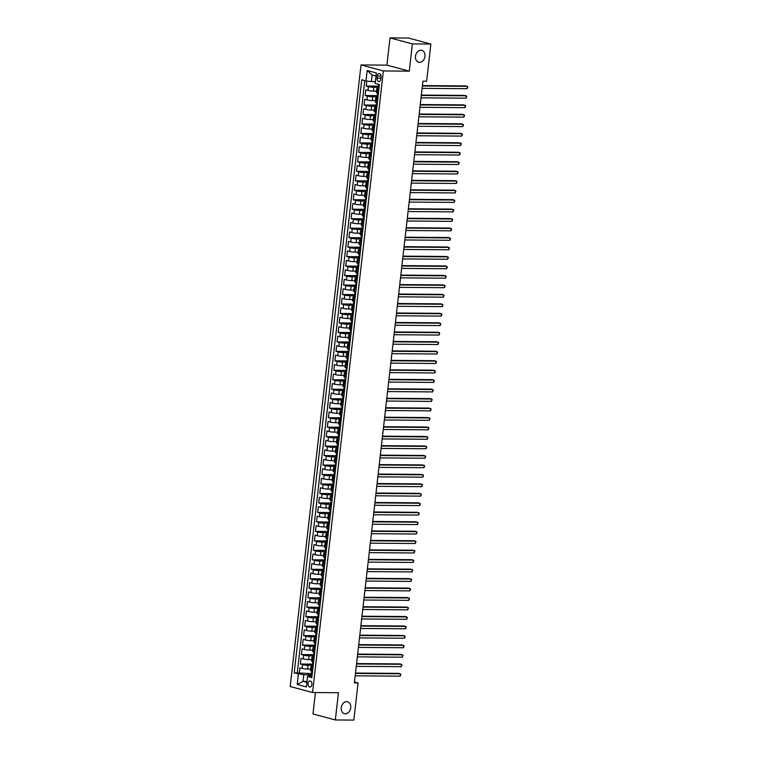 <?xml version="1.0" encoding="UTF-8"?>
<svg xmlns="http://www.w3.org/2000/svg" width="758" height="758" viewBox="0 0 758 758"><rect width="100%" height="100%" fill="white"/><g stroke="black" fill="none" stroke-linecap="round" stroke-linejoin="round"><path stroke-width="1.14" d="M346.69 701.652A6.149 4.671 -75 0 1 347.59 701.775A6.149 4.671 -75 0 1 350.641 708.342A6.149 4.671 -75 0 1 345.307 713.78A6.149 4.671 -75 0 1 344.397 713.657A6.149 4.671 -75 0 1 341.346 707.081A6.149 4.671 -75 0 1 346.69 701.652M420.908 50.236A6.149 4.671 -75 0 1 421.808 50.36A6.149 4.671 -75 0 1 424.859 56.926A6.149 4.671 -75 0 1 419.525 62.364A6.149 4.671 -75 0 1 418.615 62.241A6.149 4.671 -75 0 1 415.574 55.675A6.149 4.671 -75 0 1 420.908 50.236M311.898 684.54A3.079 1.961 -89.6 0 0 309.994 680.94A3.079 1.961 -89.6 0 0 308.032 683.498A3.079 1.961 -89.6 0 0 309.946 687.089A3.079 1.961 -89.6 0 0 311.898 684.54M315.423 692.547L312.988 713.951L335.339 719.958L353.844 720.1L358.079 682.911L354.488 681.944M361.016 64.942L290.191 686.511L312.552 692.528L383.368 70.958L361.016 64.942L386.912 65.141L409.263 71.148L412.371 43.907L390.01 37.9L386.912 65.141M390.01 37.9L408.515 38.042L430.866 44.049L412.371 43.907M366.806 81.03L366.237 86.042L378.792 86.137M376.48 91.121L373.381 91.102A3.847 0.483 -173.5 0 1 368.009 90.429L365.801 89.832L365.157 95.517L377.711 95.612M375.409 100.596L372.301 100.577A3.847 0.483 6.5 0 1 366.929 99.904L364.721 99.307L364.077 104.992L376.631 105.087M374.329 110.071L371.221 110.052A3.847 0.483 6.5 0 1 365.849 109.379L363.641 108.782L362.997 114.467L375.551 114.562M373.249 119.546L370.141 119.527A3.847 0.483 6.5 0 1 364.769 118.854L362.561 118.257L361.917 123.942L374.471 124.037M372.169 129.021L369.061 129.002A3.847 0.483 6.5 0 1 363.688 128.329L361.481 127.732L360.836 133.417L373.391 133.512M371.088 138.496L367.99 138.477A3.847 0.483 6.5 0 1 362.608 137.804L360.401 137.207L359.756 142.892L372.311 142.987M370.008 147.971L366.91 147.952A3.847 0.483 6.5 0 1 361.528 147.279L359.32 146.682L358.676 152.367L371.24 152.462M368.928 157.446L365.83 157.427A3.847 0.483 6.5 0 1 360.448 156.754L358.24 156.157L357.596 161.842L370.16 161.937M367.848 166.921L364.75 166.902A3.847 0.483 6.5 0 1 359.368 166.229L357.17 165.632L356.516 171.317L369.08 171.412M366.768 176.396L363.669 176.377A3.847 0.483 6.5 0 1 358.288 175.704L356.089 175.107L355.436 180.792L368 180.887M365.688 185.871L362.589 185.852A3.847 0.483 6.5 0 1 357.207 185.179L355.009 184.582L354.356 190.267L366.919 190.362M364.607 195.346L361.509 195.327A3.847 0.483 6.5 0 1 356.127 194.654L353.929 194.057L353.275 199.742L365.839 199.837M363.527 204.821L360.429 204.802A3.847 0.483 6.5 0 1 355.057 204.129L352.849 203.532L352.195 209.217L364.759 209.312M362.447 214.296L359.349 214.277A3.847 0.483 6.5 0 1 353.977 213.604L351.769 213.007L351.115 218.692L363.679 218.787M361.367 223.771L358.269 223.752A3.847 0.483 6.5 0 1 352.896 223.079L350.689 222.482L350.044 228.167L362.599 228.262M360.287 233.246L357.189 233.227A3.847 0.483 6.5 0 1 351.816 232.554L349.609 231.957L348.964 237.642L361.519 237.737M359.207 242.721L356.108 242.702A3.847 0.483 6.5 0 1 350.736 242.029L348.528 241.432L347.884 247.117L360.438 247.212M358.136 252.196L355.028 252.177A3.847 0.483 6.5 0 1 349.656 251.504L347.448 250.907L346.804 256.592L359.358 256.687M357.056 261.671L353.948 261.652A3.847 0.483 6.5 0 1 348.576 260.979L346.368 260.382L345.724 266.067L358.278 266.162M355.976 271.146L352.868 271.127A3.847 0.483 6.5 0 1 347.496 270.454L345.288 269.857L344.644 275.542L357.198 275.637M354.896 280.621L351.788 280.602A3.847 0.483 6.5 0 1 346.415 279.929L344.208 279.332L343.564 285.017L356.118 285.112M353.815 290.096L350.717 290.077A3.847 0.483 6.5 0 1 345.335 289.404L343.128 288.807L342.483 294.492L355.038 294.587M352.735 299.571L349.637 299.552A3.847 0.483 6.5 0 1 344.255 298.879L342.048 298.282L341.403 303.967L353.967 304.062M351.655 309.046L348.557 309.027A3.847 0.483 6.5 0 1 343.175 308.354L340.967 307.757L340.323 313.442L352.887 313.537M350.575 318.521L347.477 318.502A3.847 0.483 6.5 0 1 342.095 317.829L339.897 317.232L339.243 322.917L351.807 323.012M349.495 327.996L346.397 327.977A3.847 0.483 6.5 0 1 341.015 327.304L338.817 326.707L338.163 332.392L350.727 332.497M348.415 337.471L345.316 337.452A3.847 0.483 6.5 0 1 339.935 336.779L337.736 336.182L337.083 341.867L349.646 341.972M347.335 346.946L344.236 346.927A3.847 0.483 6.5 0 1 338.854 346.254L336.656 345.657L336.002 351.342L348.566 351.447M346.254 356.431L343.156 356.402A3.847 0.483 6.5 0 1 337.784 355.729L335.576 355.142L334.922 360.827L347.486 360.922M345.174 365.906L342.076 365.877A3.847 0.483 6.5 0 1 336.704 365.204L334.496 364.617L333.842 370.302L346.406 370.397M344.094 375.381L340.996 375.352A3.847 0.483 6.5 0 1 335.623 374.679L333.416 374.092L332.771 379.777L345.326 379.872M343.014 384.856L339.916 384.827A3.847 0.483 6.5 0 1 334.543 384.154L332.336 383.567L331.691 389.252L344.246 389.347M341.943 394.331L338.835 394.302A3.847 0.483 6.5 0 1 333.463 393.629L331.255 393.042L330.611 398.727L343.166 398.822M340.863 403.806L337.755 403.777A3.847 0.483 6.5 0 1 332.383 403.104L330.175 402.517L329.531 408.202L342.085 408.297M339.783 413.281L336.675 413.252A3.847 0.483 6.5 0 1 331.303 412.579L329.095 411.992L328.451 417.677L341.005 417.772M338.703 422.756L335.595 422.727A3.847 0.483 6.5 0 1 330.223 422.054L328.015 421.467L327.371 427.152L339.925 427.247M337.623 432.231L334.515 432.202A3.847 0.483 6.5 0 1 329.143 431.529L326.935 430.942L326.291 436.627L338.845 436.722M336.543 441.706L333.444 441.677A3.847 0.483 6.5 0 1 328.062 441.004L325.855 440.417L325.21 446.102L337.765 446.197M335.462 451.181L332.364 451.152A3.847 0.483 6.5 0 1 326.982 450.479L324.775 449.892L324.13 455.577L336.694 455.672M334.382 460.656L331.284 460.627A3.847 0.483 6.5 0 1 325.902 459.954L323.694 459.367L323.05 465.052L335.614 465.147M333.302 470.131L330.204 470.102A3.847 0.483 6.5 0 1 324.822 469.429L322.624 468.842L321.97 474.527L334.534 474.622M332.222 479.606L329.124 479.577A3.847 0.483 6.5 0 1 323.742 478.904L321.544 478.317L320.89 484.002L333.454 484.097M331.142 489.081L328.043 489.052A3.847 0.483 6.5 0 1 322.662 488.379L320.463 487.792L319.81 493.477L332.374 493.572M330.062 498.556L326.963 498.527A3.847 0.483 6.5 0 1 321.582 497.854L319.383 497.267L318.73 502.952L331.293 503.047M328.981 508.031L325.883 508.002A3.847 0.483 6.5 0 1 320.511 507.329L318.303 506.742L317.649 512.427L330.213 512.522M327.901 517.506L324.803 517.477A3.847 0.483 6.5 0 1 319.431 516.804L317.223 516.217L316.579 521.902L329.133 521.997M326.821 526.981L323.723 526.952A3.847 0.483 6.5 0 1 318.351 526.279L316.143 525.692L315.499 531.377L328.053 531.472M325.741 536.456L322.643 536.427A3.847 0.483 6.5 0 1 317.27 535.754L315.063 535.167L314.418 540.852L326.973 540.947M324.67 545.931L321.563 545.902A3.847 0.483 6.5 0 1 316.19 545.229L313.983 544.642L313.338 550.327L325.893 550.422M323.59 555.406L320.482 555.377A3.847 0.483 6.5 0 1 315.11 554.704L312.902 554.117L312.258 559.802L324.812 559.897M322.51 564.881L319.402 564.852A3.847 0.483 6.5 0 1 314.03 564.179L311.822 563.592L311.178 569.277L323.732 569.372M321.43 574.356L318.322 574.327A3.847 0.483 6.5 0 1 312.95 573.654L310.742 573.067L310.098 578.752L322.652 578.847M320.35 583.831L317.242 583.802A3.847 0.483 6.5 0 1 311.87 583.129L309.662 582.542L309.018 588.227L321.572 588.322M319.27 593.306L316.171 593.277A3.847 0.483 6.5 0 1 310.789 592.604L308.582 592.017L307.938 597.702L320.492 597.797M318.189 602.781L315.091 602.752A3.847 0.483 6.5 0 1 309.709 602.079L307.502 601.492L306.857 607.177L319.421 607.272M317.109 612.256L314.011 612.227A3.847 0.483 6.5 0 1 308.629 611.554L306.421 610.967L305.777 616.652L318.341 616.747M316.029 621.731L312.931 621.702A3.847 0.483 6.5 0 1 307.549 621.029L305.351 620.442L304.697 626.127L317.261 626.222M314.949 631.206L311.851 631.177A3.847 0.483 6.5 0 1 306.469 630.504L304.271 629.917L303.617 635.602L316.181 635.697M313.869 640.681L310.771 640.652A3.847 0.483 6.5 0 1 305.389 639.979L303.191 639.392L302.537 645.077L315.101 645.172M312.789 650.156L309.69 650.127A3.847 0.483 6.5 0 1 304.309 649.454L302.11 648.867L301.457 654.552L314.02 654.647M311.709 659.631L308.61 659.602A3.847 0.483 6.5 0 1 303.238 658.929L301.03 658.342L300.376 664.027L312.94 664.122M312.978 667.41L311.765 667.087A3.847 0.483 -173.5 0 1 310.913 666.68A3.847 0.483 -173.5 0 1 312.315 666.462L312.703 666.462M314.058 657.935L312.846 657.612A3.847 0.483 -173.5 0 1 311.983 657.195A3.847 0.483 -173.5 0 1 313.395 656.987L313.784 656.987M315.139 648.46L313.926 648.137A3.847 0.483 -173.5 0 1 313.063 647.72A3.847 0.483 -173.5 0 1 314.475 647.512L314.864 647.512M316.219 638.985L315.006 638.662A3.847 0.483 -173.5 0 1 314.144 638.245A3.847 0.483 -173.5 0 1 315.555 638.037L315.944 638.037M317.299 629.51L316.086 629.187A3.847 0.483 -173.5 0 1 315.224 628.77A3.847 0.483 -173.5 0 1 316.626 628.562L317.024 628.562M318.379 620.035L317.166 619.712A3.847 0.483 -173.5 0 1 316.304 619.295A3.847 0.483 -173.5 0 1 317.706 619.087L318.104 619.087M319.459 610.56L318.246 610.237A3.847 0.483 -173.5 0 1 317.384 609.82A3.847 0.483 -173.5 0 1 318.786 609.612L319.184 609.612M320.539 601.085L319.326 600.762A3.847 0.483 -173.5 0 1 318.464 600.345A3.847 0.483 -173.5 0 1 319.867 600.137L320.264 600.137M321.619 591.61L320.407 591.287A3.847 0.483 -173.5 0 1 319.544 590.87A3.847 0.483 -173.5 0 1 320.947 590.662L321.345 590.662M322.7 582.135L321.487 581.812A3.847 0.483 -173.5 0 1 320.625 581.395A3.847 0.483 -173.5 0 1 322.027 581.187L322.415 581.187M323.78 572.66L322.567 572.337A3.847 0.483 -173.5 0 1 321.705 571.92A3.847 0.483 -173.5 0 1 323.107 571.712L323.495 571.712M324.86 563.185L323.647 562.862A3.847 0.483 -173.5 0 1 322.785 562.445A3.847 0.483 -173.5 0 1 324.187 562.237L324.576 562.237M325.931 553.71L324.727 553.387A3.847 0.483 -173.5 0 1 323.865 552.97A3.847 0.483 -173.5 0 1 325.267 552.762L325.656 552.762M327.011 544.235L325.807 543.912A3.847 0.483 -173.5 0 1 324.945 543.495A3.847 0.483 -173.5 0 1 326.347 543.287L326.736 543.287M328.091 534.76L326.887 534.437A3.847 0.483 -173.5 0 1 326.025 534.02A3.847 0.483 -173.5 0 1 327.428 533.812L327.816 533.812M329.171 525.285L327.958 524.962A3.847 0.483 -173.5 0 1 327.105 524.545A3.847 0.483 -173.5 0 1 328.508 524.337L328.896 524.337M330.251 515.81L329.038 515.487A3.847 0.483 -173.5 0 1 328.186 515.07A3.847 0.483 -173.5 0 1 329.588 514.862L329.976 514.862M331.331 506.335L330.118 506.012A3.847 0.483 -173.5 0 1 329.256 505.595A3.847 0.483 -173.5 0 1 330.668 505.387L331.056 505.387M332.411 496.86L331.199 496.537A3.847 0.483 -173.5 0 1 330.336 496.12A3.847 0.483 -173.5 0 1 331.748 495.912L332.137 495.912M333.492 487.385L332.279 487.062A3.847 0.483 -173.5 0 1 331.417 486.645A3.847 0.483 -173.5 0 1 332.828 486.437L333.217 486.437M334.572 477.91L333.359 477.587A3.847 0.483 -173.5 0 1 332.497 477.17A3.847 0.483 -173.5 0 1 333.899 476.962L334.297 476.962M335.652 468.435L334.439 468.112A3.847 0.483 -173.5 0 1 333.577 467.695A3.847 0.483 -173.5 0 1 334.979 467.487L335.377 467.487M336.732 458.96L335.519 458.637A3.847 0.483 -173.5 0 1 334.657 458.22A3.847 0.483 -173.5 0 1 336.059 458.012L336.457 458.012M337.812 449.485L336.599 449.162A3.847 0.483 -173.5 0 1 335.737 448.745A3.847 0.483 -173.5 0 1 337.139 448.537L337.537 448.537M338.892 440.01L337.68 439.687A3.847 0.483 -173.5 0 1 336.817 439.27A3.847 0.483 -173.5 0 1 338.22 439.062L338.618 439.062M339.972 430.535L338.76 430.212A3.847 0.483 -173.5 0 1 337.897 429.795A3.847 0.483 -173.5 0 1 339.3 429.587L339.688 429.587M341.053 421.06L339.84 420.737A3.847 0.483 -173.5 0 1 338.978 420.32A3.847 0.483 -173.5 0 1 340.38 420.112L340.768 420.112M342.133 411.585L340.92 411.262A3.847 0.483 -173.5 0 1 340.058 410.845A3.847 0.483 -173.5 0 1 341.46 410.637L341.849 410.637M343.203 402.11L342 401.787A3.847 0.483 -173.5 0 1 341.138 401.37A3.847 0.483 -173.5 0 1 342.54 401.162L342.929 401.162M344.284 392.635L343.08 392.312A3.847 0.483 -173.5 0 1 342.218 391.895A3.847 0.483 -173.5 0 1 343.62 391.687L344.009 391.687M345.364 383.16L344.16 382.837A3.847 0.483 -173.5 0 1 343.298 382.42A3.847 0.483 -173.5 0 1 344.701 382.212L345.089 382.212M346.444 373.685L345.231 373.362A3.847 0.483 -173.5 0 1 344.378 372.945A3.847 0.483 -173.5 0 1 345.781 372.728L346.169 372.737M347.524 364.21L346.311 363.887A3.847 0.483 -173.5 0 1 345.459 363.47A3.847 0.483 -173.5 0 1 346.861 363.253L347.249 363.262M348.604 354.735L347.391 354.412A3.847 0.483 -173.5 0 1 346.529 353.995A3.847 0.483 -173.5 0 1 347.941 353.778L348.329 353.787M349.684 345.26L348.472 344.937A3.847 0.483 -173.5 0 1 347.609 344.52A3.847 0.483 -173.5 0 1 349.021 344.303L349.41 344.312M350.764 335.785L349.552 335.462A3.847 0.483 -173.5 0 1 348.689 335.045A3.847 0.483 -173.5 0 1 350.101 334.828L350.49 334.837M351.845 326.31L350.632 325.987A3.847 0.483 -173.5 0 1 349.77 325.57A3.847 0.483 -173.5 0 1 351.172 325.353L351.57 325.362M352.925 316.835L351.712 316.512A3.847 0.483 -173.5 0 1 350.85 316.095A3.847 0.483 -173.5 0 1 352.252 315.878L352.65 315.887M354.005 307.36L352.792 307.037A3.847 0.483 -173.5 0 1 351.93 306.62A3.847 0.483 -173.5 0 1 353.332 306.403L353.73 306.412M355.085 297.885L353.872 297.562A3.847 0.483 -173.5 0 1 353.01 297.145A3.847 0.483 -173.5 0 1 354.412 296.928L354.81 296.937M356.165 288.41L354.952 288.087A3.847 0.483 -173.5 0 1 354.09 287.67A3.847 0.483 -173.5 0 1 355.493 287.453L355.89 287.462M357.245 278.935L356.033 278.612A3.847 0.483 -173.5 0 1 355.17 278.195A3.847 0.483 -173.5 0 1 356.573 277.978L356.961 277.987M358.326 269.46L357.113 269.137A3.847 0.483 -173.5 0 1 356.251 268.72A3.847 0.483 -173.5 0 1 357.653 268.503L358.041 268.512M359.406 259.985L358.193 259.662A3.847 0.483 -173.5 0 1 357.331 259.245A3.847 0.483 -173.5 0 1 358.733 259.028L359.121 259.037M360.476 250.51L359.273 250.187A3.847 0.483 -173.5 0 1 358.411 249.77A3.847 0.483 -173.5 0 1 359.813 249.553L360.202 249.562M361.557 241.035L360.353 240.712A3.847 0.483 -173.5 0 1 359.491 240.295A3.847 0.483 -173.5 0 1 360.893 240.078L361.282 240.087M362.637 231.56L361.433 231.237A3.847 0.483 -173.5 0 1 360.571 230.82A3.847 0.483 -173.5 0 1 361.973 230.603L362.362 230.612M363.717 222.085L362.504 221.762A3.847 0.483 -173.5 0 1 361.651 221.345A3.847 0.483 -173.5 0 1 363.054 221.128L363.442 221.137M364.797 212.61L363.584 212.278A3.847 0.483 -173.5 0 1 362.731 211.87A3.847 0.483 -173.5 0 1 364.134 211.653L364.522 211.662M365.877 203.135L364.664 202.803A3.847 0.483 -173.5 0 1 363.802 202.395A3.847 0.483 -173.5 0 1 365.214 202.178L365.602 202.187M366.957 193.66L365.744 193.328A3.847 0.483 -173.5 0 1 364.882 192.92A3.847 0.483 -173.5 0 1 366.294 192.703L366.683 192.712M368.037 184.185L366.825 183.853A3.847 0.483 -173.5 0 1 365.962 183.445A3.847 0.483 -173.5 0 1 367.374 183.228L367.763 183.237M369.118 174.71L367.905 174.378A3.847 0.483 -173.5 0 1 367.043 173.97A3.847 0.483 -173.5 0 1 368.445 173.753L368.843 173.762M370.198 165.235L368.985 164.903A3.847 0.483 -173.5 0 1 368.123 164.495A3.847 0.483 -173.5 0 1 369.525 164.278L369.923 164.287M371.278 155.76L370.065 155.428A3.847 0.483 -173.5 0 1 369.203 155.02A3.847 0.483 -173.5 0 1 370.605 154.803L371.003 154.812M372.358 146.285L371.145 145.953A3.847 0.483 -173.5 0 1 370.283 145.545A3.847 0.483 -173.5 0 1 371.685 145.328L372.083 145.337M373.438 136.81L372.225 136.478A3.847 0.483 -173.5 0 1 371.363 136.07A3.847 0.483 -173.5 0 1 372.765 135.853L373.163 135.853M374.518 127.335L373.306 127.003A3.847 0.483 -173.5 0 1 372.443 126.595A3.847 0.483 -173.5 0 1 373.846 126.378L374.234 126.378M375.598 117.86L374.386 117.528A3.847 0.483 -173.5 0 1 373.523 117.12A3.847 0.483 -173.5 0 1 374.926 116.903L375.314 116.903M376.679 108.385L375.466 108.053A3.847 0.483 -173.5 0 1 374.604 107.645A3.847 0.483 -173.5 0 1 376.006 107.428L376.394 107.428M377.749 98.91L376.546 98.578A3.847 0.483 -173.5 0 1 375.684 98.17A3.847 0.483 -173.5 0 1 377.086 97.953L377.475 97.953M430.866 44.049L426.631 81.239L422.926 81.21L354.374 682.882L358.079 682.911M377.304 76.065L377.067 78.15A2.985 1.904 -89.6 0 0 378.915 81.637A2.985 1.904 -89.6 0 0 380.81 79.154L381.047 77.07A2.985 1.904 -89.6 0 0 379.199 73.583A2.985 1.904 -89.6 0 0 377.304 76.065L381.056 76.094M311.623 675.937L308.127 675.909L307.577 676.543L311.813 677.68L379.388 84.536L375.163 83.399L376.347 72.976L367.166 70.503L365.981 80.926L361.746 79.789L294.17 672.933L303.778 674.743L303.02 681.376L306.914 682.418M307.577 676.543L306.393 686.966L297.212 684.493L298.396 674.07M312.324 665.325L307.966 665.287A3.847 0.483 -173.5 0 1 302.584 664.614L300.376 664.027M310.628 669.106L307.53 669.077L307.966 665.287M313.405 655.85L309.046 655.812A3.847 0.483 -173.5 0 1 303.664 655.139L301.457 654.552M314.475 646.375L310.117 646.337A3.847 0.483 -173.5 0 1 304.744 645.664L302.537 645.077M315.555 636.9L311.197 636.862A3.847 0.483 -173.5 0 1 305.825 636.189L303.617 635.602M316.636 627.425L312.277 627.387A3.847 0.483 -173.5 0 1 306.905 626.714L304.697 626.127M317.716 617.95L313.357 617.912A3.847 0.483 -173.5 0 1 307.985 617.239L305.777 616.652M318.796 608.475L314.437 608.437A3.847 0.483 -173.5 0 1 309.065 607.764L306.857 607.177M319.876 599L315.517 598.962A3.847 0.483 -173.5 0 1 310.145 598.289L307.938 597.702M320.956 589.525L316.598 589.487A3.847 0.483 -173.5 0 1 311.225 588.814L309.018 588.227M322.036 580.05L317.678 580.012A3.847 0.483 -173.5 0 1 312.305 579.339L310.098 578.752M323.116 570.575L318.758 570.537A3.847 0.483 -173.5 0 1 313.386 569.864L311.178 569.277M324.197 561.1L319.838 561.062A3.847 0.483 -173.5 0 1 314.456 560.389L312.258 559.802M325.277 551.625L320.918 551.587A3.847 0.483 -173.5 0 1 315.536 550.914L313.338 550.327M326.357 542.15L321.998 542.112A3.847 0.483 -173.5 0 1 316.617 541.439L314.418 540.852M327.437 532.675L323.079 532.637A3.847 0.483 -173.5 0 1 317.697 531.964L315.499 531.377M328.517 523.2L324.159 523.162A3.847 0.483 -173.5 0 1 318.777 522.489L316.579 521.902M329.597 513.725L325.239 513.687A3.847 0.483 -173.5 0 1 319.857 513.014L317.649 512.427M330.678 504.25L326.319 504.212A3.847 0.483 -173.5 0 1 320.937 503.539L318.73 502.952M331.748 494.775L327.39 494.737A3.847 0.483 -173.5 0 1 322.017 494.064L319.81 493.477M332.828 485.3L328.47 485.262A3.847 0.483 -173.5 0 1 323.098 484.589L320.89 484.002M333.908 475.825L329.55 475.787A3.847 0.483 -173.5 0 1 324.178 475.114L321.97 474.527M334.989 466.35L330.63 466.312A3.847 0.483 -173.5 0 1 325.258 465.639L323.05 465.052M336.069 456.875L331.71 456.837A3.847 0.483 -173.5 0 1 326.338 456.164L324.13 455.577M337.149 447.4L332.79 447.362A3.847 0.483 -173.5 0 1 327.418 446.689L325.21 446.102M338.229 437.925L333.871 437.887A3.847 0.483 -173.5 0 1 328.498 437.214L326.291 436.627M339.309 428.45L334.951 428.412A3.847 0.483 -173.5 0 1 329.578 427.739L327.371 427.152M340.389 418.975L336.031 418.937A3.847 0.483 -173.5 0 1 330.659 418.264L328.451 417.677M341.47 409.5L337.111 409.462A3.847 0.483 -173.5 0 1 331.729 408.789L329.531 408.202M342.55 400.025L338.191 399.987A3.847 0.483 -173.5 0 1 332.809 399.314L330.611 398.727M343.63 390.55L339.271 390.512A3.847 0.483 -173.5 0 1 333.89 389.839L331.691 389.252M344.71 381.075L340.351 381.037A3.847 0.483 -173.5 0 1 334.97 380.364L332.771 379.777M345.79 371.6L341.432 371.562A3.847 0.483 -173.5 0 1 336.05 370.889L333.842 370.302M346.87 362.125L342.512 362.087A3.847 0.483 -173.5 0 1 337.13 361.414L334.922 360.827M347.95 352.65L343.592 352.612A3.847 0.483 -173.5 0 1 338.21 351.939L336.002 351.342M349.021 343.166L344.663 343.137A3.847 0.483 -173.5 0 1 339.29 342.464L337.083 341.867M350.101 333.691L345.743 333.662A3.847 0.483 -173.5 0 1 340.37 332.989L338.163 332.392M351.181 324.216L346.823 324.187A3.847 0.483 -173.5 0 1 341.451 323.514L339.243 322.917M352.262 314.741L347.903 314.712A3.847 0.483 -173.5 0 1 342.531 314.039L340.323 313.442M353.342 305.266L348.983 305.237A3.847 0.483 -173.5 0 1 343.611 304.564L341.403 303.967M354.422 295.791L350.063 295.762A3.847 0.483 -173.5 0 1 344.691 295.089L342.483 294.492M355.502 286.316L351.144 286.287A3.847 0.483 -173.5 0 1 345.771 285.614L343.564 285.017M356.582 276.841L352.224 276.812A3.847 0.483 -173.5 0 1 346.851 276.139L344.644 275.542M357.662 267.366L353.304 267.337A3.847 0.483 -173.5 0 1 347.931 266.664L345.724 266.067M358.742 257.891L354.384 257.862A3.847 0.483 -173.5 0 1 349.002 257.189L346.804 256.592M359.823 248.416L355.464 248.387A3.847 0.483 -173.5 0 1 350.082 247.714L347.884 247.117M360.903 238.941L356.544 238.912A3.847 0.483 -173.5 0 1 351.162 238.239L348.964 237.642M361.983 229.466L357.624 229.437A3.847 0.483 -173.5 0 1 352.243 228.764L350.044 228.167M363.063 219.991L358.705 219.962A3.847 0.483 -173.5 0 1 353.323 219.289L351.115 218.692M364.143 210.516L359.785 210.487A3.847 0.483 -173.5 0 1 354.403 209.814L352.195 209.217M365.223 201.041L360.865 201.012A3.847 0.483 -173.5 0 1 355.483 200.339L353.275 199.742M366.294 191.566L361.936 191.537A3.847 0.483 -173.5 0 1 356.563 190.864L354.356 190.267M367.374 182.091L363.016 182.062A3.847 0.483 -173.5 0 1 357.643 181.389L355.436 180.792M368.454 172.616L364.096 172.587A3.847 0.483 -173.5 0 1 358.724 171.914L356.516 171.317M369.534 163.141L365.176 163.112A3.847 0.483 -173.5 0 1 359.804 162.439L357.596 161.842M370.615 153.666L366.256 153.637A3.847 0.483 -173.5 0 1 360.884 152.964L358.676 152.367M371.695 144.191L367.336 144.162A3.847 0.483 -173.5 0 1 361.964 143.489L359.756 142.892M372.775 134.716L368.416 134.687A3.847 0.483 -173.5 0 1 363.044 134.014L360.836 133.417M373.855 125.241L369.497 125.212A3.847 0.483 -173.5 0 1 364.124 124.539L361.917 123.942M374.935 115.766L370.577 115.737A3.847 0.483 -173.5 0 1 365.204 115.064L362.997 114.467M376.015 106.291L371.657 106.262A3.847 0.483 -173.5 0 1 366.275 105.589L364.077 104.992M377.096 96.816L372.737 96.787A3.847 0.483 -173.5 0 1 367.355 96.114L365.157 95.517M378.829 89.435L377.626 89.103A3.847 0.483 -173.5 0 1 376.764 88.695A3.847 0.483 -173.5 0 1 378.166 88.478L378.555 88.478M378.176 87.341L373.817 87.312A3.847 0.483 -173.5 0 1 368.435 86.639L366.237 86.042M364.769 80.604L297.278 672.952L311.86 673.597M307.53 669.077A3.847 0.483 6.5 0 1 302.158 668.404L299.95 667.817L299.306 673.502M378.365 93.566L377.19 92.893A3.847 0.483 -173.5 0 1 376.328 92.485L376.764 88.695M375.684 98.17L375.248 101.96A3.847 0.483 6.5 0 0 376.11 102.368L377.323 102.7L376.451 102.463L376.338 105.533M374.604 107.645L374.168 111.435A3.847 0.483 6.5 0 0 375.03 111.843L376.243 112.175L375.371 111.938L375.257 115.008M373.523 117.12L373.088 120.91A3.847 0.483 6.5 0 0 373.95 121.318L375.163 121.65L374.3 121.413L374.177 124.483M372.443 126.595L372.007 130.385A3.847 0.483 6.5 0 0 372.87 130.793L374.082 131.125L373.22 130.888L373.097 133.958M371.363 136.07L370.927 139.86A3.847 0.483 6.5 0 0 371.79 140.268L373.002 140.6L372.14 140.363L372.017 143.433M370.283 145.545L369.857 149.335A3.847 0.483 6.5 0 0 370.709 149.743L371.922 150.075L371.06 149.838L370.937 152.908M369.203 155.02L368.776 158.81A3.847 0.483 6.5 0 0 369.629 159.218L369.98 159.313M368.123 164.495L367.696 168.285A3.847 0.483 6.5 0 0 368.549 168.693L369.762 169.025L368.9 168.788L368.776 171.858M367.043 173.97L366.616 177.76A3.847 0.483 6.5 0 0 367.478 178.168L368.682 178.5L367.82 178.263L367.696 181.333M365.962 183.445L365.536 187.235A3.847 0.483 6.5 0 0 366.398 187.643L367.602 187.975L366.739 187.738L366.616 190.808M364.882 192.92L364.456 196.71A3.847 0.483 6.5 0 0 365.318 197.118L366.531 197.45L365.659 197.213L365.536 200.283M363.802 202.395L363.376 206.185A3.847 0.483 6.5 0 0 364.238 206.593L365.451 206.925L364.579 206.688L364.456 209.758M362.731 211.87L362.296 215.66A3.847 0.483 6.5 0 0 363.158 216.077L364.371 216.4L363.499 216.163L363.385 219.233M361.651 221.345L361.215 225.135A3.847 0.483 6.5 0 0 362.078 225.552L363.29 225.875L362.419 225.638L362.21 227.419L361.879 230.356L362.769 230.46M360.571 230.82L360.135 234.61A3.847 0.483 6.5 0 0 360.998 235.027L362.21 235.35L361.339 235.113L361.225 238.183M359.491 240.295L359.055 244.085A3.847 0.483 6.5 0 0 359.917 244.502L361.13 244.825L360.258 244.588L360.145 247.658M358.411 249.77L357.975 253.56A3.847 0.483 6.5 0 0 358.837 253.977L360.05 254.3L359.178 254.063L359.065 257.133M357.331 259.245L356.895 263.035A3.847 0.483 6.5 0 0 357.757 263.452L358.97 263.775L358.098 263.538L357.558 268.256L358.449 268.36M356.251 268.72L355.815 272.51A3.847 0.483 6.5 0 0 356.677 272.927L357.89 273.25L357.027 273.013L356.478 277.731L357.369 277.835M355.17 278.195L354.735 281.985A3.847 0.483 6.5 0 0 355.597 282.402L356.81 282.725L355.947 282.488L355.824 285.558M354.09 287.67L353.654 291.46A3.847 0.483 6.5 0 0 354.517 291.877L354.867 291.963M353.01 297.145L352.584 300.935A3.847 0.483 6.5 0 0 353.436 301.352L354.649 301.675L353.787 301.438L353.664 304.508M351.93 306.62L351.504 310.41A3.847 0.483 6.5 0 0 352.356 310.827L353.569 311.15L352.707 310.913L352.366 313.831L352.167 315.631L353.048 315.735M350.85 316.095L350.423 319.885A3.847 0.483 6.5 0 0 351.276 320.302L352.489 320.625L351.627 320.388L351.504 323.458M349.77 325.57L349.343 329.36A3.847 0.483 6.5 0 0 350.205 329.777L351.409 330.1L350.547 329.863L350.423 332.933M348.689 335.045L348.263 338.835A3.847 0.483 6.5 0 0 349.125 339.252L350.329 339.575L349.466 339.338L349.343 342.408M347.609 344.52L347.183 348.31A3.847 0.483 6.5 0 0 348.045 348.727L349.258 349.05L348.386 348.813L348.263 351.883M346.529 353.995L346.103 357.785A3.847 0.483 6.5 0 0 346.965 358.202L348.178 358.525L347.306 358.288L347.098 360.069L346.766 363.006L347.647 363.11M345.459 363.47L345.023 367.26A3.847 0.483 6.5 0 0 345.885 367.677L347.098 368M344.378 372.945L343.942 376.735A3.847 0.483 6.5 0 0 344.805 377.152L346.018 377.475L345.146 377.238L345.032 380.317M343.298 382.42L342.862 386.21A3.847 0.483 6.5 0 0 343.725 386.627L344.937 386.95L344.066 386.713L343.952 389.792M342.218 391.895L341.782 395.685A3.847 0.483 6.5 0 0 342.644 396.102L343.857 396.425L342.986 396.197L342.777 397.969L342.445 400.906L343.336 401.01M341.138 401.37L340.702 405.16A3.847 0.483 6.5 0 0 341.564 405.577L342.777 405.9L341.905 405.672L341.365 410.381L342.256 410.485M340.058 410.845L339.622 414.635A3.847 0.483 6.5 0 0 340.484 415.052L341.697 415.375L340.825 415.147L340.712 418.217M338.978 420.32L338.542 424.11A3.847 0.483 6.5 0 0 339.404 424.527L339.755 424.622M337.897 429.795L337.462 433.585A3.847 0.483 6.5 0 0 338.324 434.002L339.537 434.325L338.674 434.097L338.551 437.167M336.817 439.27L336.381 443.06A3.847 0.483 6.5 0 0 337.244 443.477L338.456 443.8L337.594 443.572L337.045 448.291L337.935 448.385M335.737 448.745L335.311 452.535A3.847 0.483 6.5 0 0 336.164 452.952L337.376 453.275L336.514 453.047L336.391 456.117M334.657 458.22L334.231 462.01A3.847 0.483 6.5 0 0 335.083 462.427L336.296 462.75L335.434 462.522L335.311 465.592M333.577 467.695L333.15 471.485A3.847 0.483 6.5 0 0 334.013 471.902L334.354 471.997M332.497 477.17L332.07 480.96A3.847 0.483 6.5 0 0 332.933 481.377L334.136 481.7L333.274 481.472L333.15 484.542M331.417 486.645L330.99 490.435A3.847 0.483 6.5 0 0 331.852 490.852L333.056 491.175L332.194 490.947L331.852 493.865L331.653 495.666L332.535 495.76M330.336 496.12L329.91 499.91A3.847 0.483 6.5 0 0 330.772 500.327L331.985 500.65M329.256 505.595L328.83 509.385A3.847 0.483 6.5 0 0 329.692 509.802L330.905 510.125L330.033 509.897L329.91 512.967M328.186 515.07L327.75 518.86A3.847 0.483 6.5 0 0 328.612 519.277L329.825 519.6L328.953 519.372L328.839 522.442M327.105 524.545L326.67 528.335A3.847 0.483 6.5 0 0 327.532 528.752L328.745 529.075L327.873 528.847L327.664 530.628L327.333 533.566L328.223 533.66M326.025 534.02L325.589 537.81A3.847 0.483 6.5 0 0 326.452 538.227L327.664 538.55L326.793 538.322L326.584 540.103L326.253 543.041L327.143 543.135M324.945 543.495L324.509 547.285A3.847 0.483 6.5 0 0 325.371 547.702L326.584 548.025L325.713 547.797L325.599 550.867M323.865 552.97L323.429 556.76A3.847 0.483 6.5 0 0 324.291 557.177L325.504 557.5L324.632 557.272L324.519 560.342M322.785 562.445L322.349 566.235A3.847 0.483 6.5 0 0 323.211 566.652L324.424 566.975L323.552 566.747L323.439 569.817M321.705 571.92L321.269 575.71A3.847 0.483 6.5 0 0 322.131 576.127L323.344 576.45L322.482 576.222L321.932 580.941L322.823 581.035M320.625 581.395L320.189 585.185A3.847 0.483 6.5 0 0 321.051 585.602L322.264 585.925L321.401 585.697L320.852 590.416L321.743 590.51M319.544 590.87L319.109 594.66A3.847 0.483 6.5 0 0 319.971 595.077L321.184 595.4L320.321 595.172L320.198 598.242M318.464 600.345L318.038 604.135A3.847 0.483 6.5 0 0 318.891 604.552L319.241 604.647M317.384 609.82L316.958 613.61A3.847 0.483 6.5 0 0 317.81 614.027L319.023 614.35L318.161 614.122L318.038 617.192M316.304 619.295L315.878 623.085A3.847 0.483 6.5 0 0 316.74 623.502L317.943 623.825L317.081 623.597L316.74 626.515L316.541 628.316L317.422 628.42M315.224 628.77L314.797 632.56A3.847 0.483 6.5 0 0 315.66 632.977L316.863 633.3L316.001 633.072L315.878 636.142M314.144 638.245L313.717 642.035A3.847 0.483 6.5 0 0 314.579 642.452L315.783 642.775L314.921 642.547L314.797 645.617M313.063 647.72L312.637 651.51A3.847 0.483 6.5 0 0 313.499 651.927L314.712 652.25L313.84 652.022L313.717 655.092M311.983 657.195L311.557 660.985A3.847 0.483 6.5 0 0 312.419 661.402L313.632 661.725L312.76 661.497L312.637 664.567M310.913 666.68L310.477 670.47A3.847 0.483 6.5 0 0 311.339 670.877L312.552 671.2L311.68 670.972L311.472 672.753L311.14 675.691L312.021 675.795M376.006 76.018L372.112 74.966L371.354 81.599L365.981 80.926M375.362 81.627L371.354 81.599M335.339 719.958L338.447 692.717L312.552 692.528M409.263 71.148L383.368 70.958M307.028 681.404L303.02 681.376L297.212 684.493M311.244 674.8L303.778 674.743M297.278 672.952L294.17 672.933M372.112 74.966L367.166 70.503M378.943 88.497L378.071 88.231L378.498 86.583M422.386 85.995L467.383 86.327L467.108 88.695L422.121 88.364M378.754 86.279L378.28 86.431M378.536 86.573L378.517 84.299M422.433 85.597L465.867 85.929L467.809 86.924L467.108 88.695M378.071 93.234L377.531 92.988L377.418 96.058M377.863 97.972L376.991 97.706L377.456 96.048M421.306 95.47L466.303 95.802L466.028 98.17L421.041 97.839M377.683 95.754L377.2 95.906M421.353 95.072L464.787 95.404L466.729 96.399L466.028 98.17M376.783 107.447L375.911 107.181L376.375 105.523M420.226 104.945L465.223 105.277L464.948 107.645L419.96 107.314M376.603 105.229L376.12 105.381M420.273 104.547L463.707 104.879L465.649 105.874L464.948 107.645M375.703 116.922L374.831 116.656L375.295 114.998M419.146 114.42L464.142 114.761L463.868 117.13L418.88 116.789M375.523 114.704L375.039 114.856M419.193 114.022L462.626 114.354L464.569 115.349L463.868 117.13M374.623 126.397L373.751 126.131L374.215 124.473M375.125 121.991L374.642 126.235M418.065 123.895L463.062 124.236L462.787 126.605L417.8 126.264M374.443 124.179L373.959 124.331M418.113 123.497L461.546 123.829L463.489 124.824L462.787 126.605M373.542 135.871L372.671 135.606L373.135 133.948M416.985 133.37L461.982 133.711L461.707 136.08L416.72 135.739M373.362 133.654L372.879 133.806M417.033 132.972L460.466 133.304L462.408 134.299L461.707 136.08M372.462 145.347L371.591 145.081L372.064 143.423M415.905 142.845L460.902 143.186L460.627 145.555L415.64 145.214M372.282 143.129L371.799 143.281M415.952 142.447L459.386 142.779L461.328 143.774L460.627 145.555M371.382 154.822L370.51 154.556L370.984 152.898M414.825 152.32L459.822 152.661L459.547 155.03L414.56 154.689M371.202 152.604L370.719 152.756M414.872 151.922L458.315 152.254L460.248 153.249L459.547 155.03M370.302 164.297L369.44 164.031L369.857 162.383M370.804 159.891L370.321 164.135M413.754 161.795L458.742 162.136L458.476 164.505L413.48 164.164M370.122 162.089L369.639 162.231M369.904 162.373L369.97 159.313M413.792 161.397L457.235 161.729L459.168 162.724L458.476 164.505M369.222 173.772L368.36 173.506L368.824 171.848M369.724 169.375L369.241 173.61M412.674 171.27L457.661 171.611L457.396 173.98L412.399 173.639M369.042 171.564L368.559 171.706M412.712 170.872L456.155 171.204L458.088 172.199L457.396 173.98M368.142 183.246L367.279 182.981L367.744 181.323M411.594 180.745L456.581 181.086L456.316 183.455L411.319 183.114M367.962 181.039L367.478 181.181M411.632 180.347L455.075 180.679L457.008 181.683L456.316 183.455M367.061 192.722L366.199 192.456L366.664 190.808M410.514 190.22L455.501 190.561L455.236 192.93L410.239 192.589M366.881 190.514L366.398 190.656M410.552 189.822L453.995 190.154L455.928 191.158L455.236 192.93M365.981 202.197L365.119 201.931L365.583 200.283M409.434 199.695L454.421 200.036L454.156 202.405L409.159 202.064M365.801 199.989L365.318 200.131M409.472 199.297L452.914 199.629L454.847 200.633L454.156 202.405M364.901 211.681L364.039 211.406L364.503 209.758M365.403 207.275L364.92 211.51M408.354 209.17L453.341 209.511L453.076 211.88L408.079 211.539M364.721 209.464L364.247 209.606M408.401 208.772L451.834 209.104L453.777 210.108L453.076 211.88M363.821 221.156L362.959 220.881L363.423 219.233M364.323 216.75L363.84 220.985M407.273 218.645L452.261 218.986L451.995 221.355L406.999 221.014M363.641 218.939L363.167 219.081M407.321 218.247L450.754 218.579L452.697 219.583L451.995 221.355M406.193 228.12L451.181 228.461L450.915 230.83L405.918 230.489M362.561 228.414L362.087 228.556M406.241 227.722L449.674 228.054L451.616 229.058L450.915 230.83M361.67 240.106L360.799 239.831L361.263 238.183M405.113 237.595L450.11 237.936L449.835 240.305L404.848 239.964M361.49 237.889L361.007 238.031M405.16 237.197L448.594 237.529L450.536 238.533L449.835 240.305M360.59 249.581L359.718 249.306L360.183 247.658M404.033 247.07L449.03 247.411L448.755 249.78L403.768 249.439M360.41 247.364L359.927 247.506M404.08 246.672L447.514 247.004L449.456 248.008L448.755 249.78M359.51 259.056L358.638 258.781L359.103 257.133M360.012 254.65L359.529 258.885M402.953 256.545L447.95 256.886L447.675 259.255L402.688 258.914M359.33 256.839L358.847 256.981M403 256.147L446.434 256.479L448.376 257.483L447.675 259.255M401.873 266.02L446.869 266.361L446.595 268.73L401.607 268.389M358.25 266.314L357.767 266.456M401.92 265.622L445.353 265.954L447.296 266.958L446.595 268.73M400.793 275.495L445.789 275.836L445.514 278.205L400.527 277.864M357.17 275.789L356.686 275.931M400.84 275.097L444.273 275.429L446.216 276.433L445.514 278.205M356.269 287.481L355.398 287.206L355.862 285.558M399.712 284.97L444.709 285.311L444.434 287.68L399.447 287.339M356.089 285.264L355.606 285.406M399.76 284.572L443.193 284.904L445.136 285.908L444.434 287.68M355.189 296.956L354.318 296.681L354.744 295.033M398.632 294.445L443.629 294.786L443.354 297.155L398.367 296.814M355.009 294.739L354.526 294.881M354.791 295.033L354.858 291.963M398.68 294.047L442.122 294.379L444.055 295.383L443.354 297.155M354.109 306.431L353.247 306.156L353.711 304.508M354.611 302.025L354.128 306.26M397.552 303.92L442.549 304.261L442.274 306.63L397.287 306.289M353.929 304.214L353.446 304.356M397.599 303.522L441.042 303.854L442.975 304.858L442.274 306.63M396.481 313.395L441.469 313.736L441.203 316.105L396.207 315.764M352.849 313.689L352.366 313.831M396.519 312.997L439.962 313.329L441.895 314.333L441.203 316.105M351.949 325.381L351.087 325.106L351.551 323.458M395.401 322.87L440.389 323.211L440.123 325.58L395.126 325.239M351.769 323.164L351.286 323.306M395.439 322.472L438.882 322.804L440.815 323.808L440.123 325.58M350.869 334.856L350.006 334.581L350.471 332.933M394.321 332.345L439.308 332.686L439.043 335.055L394.046 334.714M350.689 332.639L350.205 332.781M394.359 331.947L437.802 332.279L439.735 333.283L439.043 335.055M349.789 344.331L348.926 344.056L349.391 342.408M350.291 339.925L349.808 344.16M393.241 341.82L438.228 342.161L437.963 344.53L392.966 344.189M349.609 342.114L349.125 342.256M393.279 341.422L436.722 341.754L438.655 342.758L437.963 344.53M348.708 353.806L347.846 353.531L348.31 351.883M349.211 349.4L348.727 353.635M392.161 351.295L437.148 351.636L436.883 354.005L391.886 353.664M348.528 351.589L348.045 351.731M392.208 350.897L435.642 351.229L437.574 352.233L436.883 354.005M391.081 360.77L436.068 361.111L435.803 363.48L390.806 363.139M347.448 361.064L346.974 361.206M391.128 360.372L434.561 360.704L436.504 361.708L435.803 363.48M347.05 368.35L346.226 367.763L346.112 370.842M346.548 372.756L345.686 372.481L346.15 370.833M390 370.245L434.988 370.586L434.722 372.955L389.726 372.614M346.368 370.539L345.894 370.681M390.048 369.847L433.481 370.179L435.424 371.183L434.722 372.955M345.477 382.231L344.606 381.956L345.07 380.308M388.92 379.72L433.908 380.061L433.642 382.43L388.646 382.089M345.288 380.014L344.814 380.156M388.968 379.322L432.401 379.654L434.343 380.658L433.642 382.43M344.397 391.706L343.526 391.431L343.99 389.783M344.899 387.3L344.416 391.535M387.84 389.195L432.837 389.536L432.562 391.905L387.575 391.564M344.217 389.489L343.734 389.631M387.888 388.797L431.321 389.129L433.263 390.133L432.562 391.905M386.76 398.67L431.757 399.011L431.482 401.38L386.495 401.039M343.137 398.964L342.654 399.106M386.807 398.272L430.241 398.604L432.183 399.608L431.482 401.38M385.68 408.145L430.677 408.486L430.402 410.855L385.415 410.514M342.057 408.439L341.574 408.581M385.727 407.747L429.161 408.079L431.103 409.083L430.402 410.855M341.157 420.131L340.285 419.866L340.749 418.208M384.6 417.62L429.596 417.961L429.322 420.33L384.334 419.989M340.977 417.914L340.494 418.056M384.647 417.222L428.081 417.554L430.023 418.558L429.322 420.33M340.077 429.606L339.205 429.341L339.631 427.692M383.52 427.095L428.516 427.436L428.242 429.805L383.254 429.464M339.897 427.389L339.413 427.54M339.669 427.683L339.745 424.613M383.567 426.697L427 427.029L428.943 428.033L428.242 429.805M338.997 439.081L338.125 438.816L338.589 437.158M339.499 434.675L339.016 438.91M382.439 436.57L427.436 436.911L427.161 439.28L382.174 438.939M338.817 436.864L338.333 437.015M382.487 436.172L425.92 436.504L427.863 437.508L427.161 439.28M381.359 446.045L426.356 446.386L426.081 448.755L381.094 448.414M337.736 446.339L337.253 446.49M381.407 445.647L424.85 445.979L426.782 446.983L426.081 448.755M336.836 458.031L335.974 457.766L336.438 456.108M380.279 455.52L425.276 455.861L425.011 458.23L380.014 457.889M336.656 455.814L336.173 455.965M380.327 455.122L423.769 455.454L425.702 456.458L425.011 458.23M335.756 467.506L334.894 467.241L335.358 465.583M379.208 464.995L424.196 465.336L423.93 467.705L378.934 467.364M335.576 465.289L335.093 465.44M379.246 464.597L422.689 464.929L424.622 465.933L423.93 467.705M334.676 476.981L333.814 476.716L334.231 475.067M335.178 472.575L334.695 476.81M378.128 474.47L423.116 474.811L422.85 477.18L377.854 476.839M334.496 474.764L334.013 474.915M334.278 475.058L334.344 471.988M378.166 474.072L421.609 474.404L423.542 475.408L422.85 477.18M333.596 486.456L332.734 486.191L333.198 484.533M334.098 482.05L333.615 486.285M377.048 483.945L422.035 484.286L421.77 486.655L376.773 486.314M333.416 484.239L332.933 484.39M377.086 483.547L420.529 483.879L422.462 484.883L421.77 486.655M375.968 493.42L420.955 493.761L420.69 496.13L375.693 495.789M332.336 493.714L331.852 493.865M376.006 493.022L419.449 493.354L421.382 494.358L420.69 496.13M331.938 501L331.113 500.422L330.99 503.492M331.435 505.406L330.573 505.141L331.038 503.483M374.888 502.895L419.875 503.236L419.61 505.605L374.613 505.264M331.255 503.189L330.772 503.34M374.935 502.497L418.369 502.829L420.302 503.833L419.61 505.605M330.355 514.881L329.493 514.616L329.957 512.958M373.808 512.37L418.795 512.711L418.53 515.08L373.533 514.739M330.175 512.664L329.702 512.815M373.855 511.972L417.288 512.304L419.231 513.308L418.53 515.08M329.275 524.356L328.413 524.091L328.877 522.433M329.777 519.95L329.294 524.185M372.728 521.845L417.715 522.186L417.45 524.555L372.453 524.214M329.095 522.139L328.621 522.29M372.775 521.447L416.208 521.779L418.151 522.783L417.45 524.555M328.205 533.831L328.413 529.093M371.647 531.32L416.635 531.661L416.369 534.03L371.373 533.689M328.015 531.614L327.541 531.765M371.695 530.922L415.128 531.254L417.071 532.258L416.369 534.03M370.567 540.795L415.564 541.136L415.289 543.505L370.302 543.164M326.944 541.089L326.461 541.24M370.615 540.397L414.048 540.729L415.99 541.733L415.289 543.505M326.044 552.781L325.173 552.516L325.637 550.858M369.487 550.27L414.484 550.611L414.209 552.98L369.222 552.639M325.864 550.564L325.381 550.715M369.534 549.882L412.968 550.204L414.91 551.208L414.209 552.98M324.964 562.256L324.092 561.991L324.557 560.333M368.407 559.745L413.404 560.086L413.129 562.455L368.142 562.114M324.784 560.039L324.301 560.19M368.454 559.357L411.888 559.679L413.83 560.683L413.129 562.455M323.884 571.731L323.012 571.466L323.476 569.808M324.386 567.325L323.903 571.56M367.327 569.22L412.324 569.561L412.049 571.93L367.061 571.589M323.704 569.514L323.221 569.665M367.374 568.832L410.808 569.154L412.75 570.158L412.049 571.93M366.247 578.695L411.243 579.036L410.969 581.405L365.981 581.064M322.624 578.989L322.141 579.14M366.294 578.307L409.727 578.629L411.67 579.633L410.969 581.405M365.166 588.17L410.163 588.511L409.889 590.88L364.901 590.539M321.544 588.464L321.06 588.615M365.214 587.782L408.647 588.104L410.59 589.108L409.889 590.88M320.643 600.156L319.772 599.891L320.246 598.233M364.086 597.645L409.083 597.986L408.808 600.355L363.821 600.014M320.463 597.939L319.98 598.09M364.134 597.257L407.577 597.579L409.51 598.583L408.808 600.355M319.563 609.631L318.701 609.366L319.118 607.717M320.065 605.225L319.582 609.46M363.006 607.12L408.003 607.461L407.738 609.83L362.741 609.489M319.383 607.414L318.9 607.565M319.165 607.708L319.232 604.647M363.054 606.732L406.496 607.054L408.429 608.058L407.738 609.83M318.483 619.106L317.621 618.841L318.085 617.183M318.985 614.7L318.502 618.935M361.936 616.595L406.923 616.936L406.658 619.305L361.661 618.964M318.303 616.889L317.82 617.04M361.973 616.207L405.416 616.529L407.349 617.533L406.658 619.305M360.855 626.07L405.843 626.411L405.577 628.78L360.581 628.439M317.223 626.364L316.74 626.515M360.893 625.682L404.336 626.004L406.269 627.008L405.577 628.78M316.323 638.056L315.461 637.791L315.925 636.133M359.775 635.545L404.763 635.886L404.497 638.255L359.5 637.914M316.143 635.839L315.66 635.99M359.813 635.157L403.256 635.479L405.189 636.483L404.497 638.255M315.243 647.531L314.381 647.266L314.845 645.608M358.695 645.02L403.682 645.361L403.417 647.73L358.42 647.389M315.063 645.314L314.579 645.465M358.733 644.632L402.176 644.954L404.109 645.958L403.417 647.73M314.163 657.006L313.3 656.741L313.765 655.083M314.665 652.6L314.182 656.845M357.615 654.495L402.602 654.836L402.337 657.205L357.34 656.864M313.983 654.789L313.499 654.94M357.662 654.107L401.096 654.429L403.029 655.433L402.337 657.205M313.082 666.481L312.22 666.216L312.684 664.558M313.585 662.075L313.101 666.32M356.535 663.97L401.522 664.311L401.257 666.68L356.26 666.339M312.902 664.264L312.429 664.415M356.582 663.582L400.016 663.904L401.958 664.908L401.257 666.68M355.455 673.445L400.442 673.786L400.177 676.155L355.18 675.814M311.822 673.739L311.349 673.89M355.502 673.057L398.935 673.379L400.878 674.383L400.177 676.155M308.61 659.602L309.046 655.812M309.69 650.127L310.117 646.337M310.771 640.652L311.197 636.862M311.851 631.177L312.277 627.387M312.931 621.702L313.357 617.912M314.011 612.227L314.437 608.437M315.091 602.752L315.517 598.962M316.171 593.277L316.598 589.487M317.242 583.802L317.678 580.012M318.322 574.327L318.758 570.537M319.402 564.852L319.838 561.062M320.482 555.377L320.918 551.587M321.563 545.902L321.998 542.112M322.643 536.427L323.079 532.637M323.723 526.952L324.159 523.162M324.803 517.477L325.239 513.687M325.883 508.002L326.319 504.212M326.963 498.527L327.39 494.737M328.043 489.052L328.47 485.262M329.124 479.577L329.55 475.787M330.204 470.102L330.63 466.312M331.284 460.627L331.71 456.837M332.364 451.152L332.79 447.362M333.444 441.677L333.871 437.887M334.515 432.202L334.951 428.412M335.595 422.727L336.031 418.937M336.675 413.252L337.111 409.462M337.755 403.777L338.191 399.987M338.835 394.302L339.271 390.512M339.916 384.827L340.351 381.037M340.996 375.352L341.432 371.562M342.076 365.877L342.512 362.087M343.156 356.402L343.592 352.612M344.236 346.927L344.663 343.137M345.316 337.452L345.743 333.662M346.397 327.977L346.823 324.187M347.477 318.502L347.903 314.712M348.557 309.027L348.983 305.237M349.637 299.552L350.063 295.762M350.717 290.077L351.144 286.287M351.788 280.602L352.224 276.812M352.868 271.127L353.304 267.337M353.948 261.652L354.384 257.862M355.028 252.177L355.464 248.387M356.108 242.702L356.544 238.912M357.189 233.227L357.624 229.437M358.269 223.752L358.705 219.962M359.349 214.277L359.785 210.487M360.429 204.802L360.865 201.012M361.509 195.327L361.936 191.537M362.589 185.852L363.016 182.062M363.669 176.377L364.096 172.587M364.75 166.902L365.176 163.112M365.83 157.427L366.256 153.637M366.91 147.952L367.336 144.162M367.99 138.477L368.416 134.687M369.061 129.002L369.497 125.212M370.141 119.527L370.577 115.737M371.221 110.052L371.657 106.262M372.301 100.577L372.737 96.787M373.381 91.102L373.817 87.312M368.009 90.429L368.435 86.639M302.158 668.404L302.584 664.614M303.238 658.929L303.664 655.139M304.309 649.454L304.744 645.664M305.389 639.979L305.825 636.189M306.469 630.504L306.905 626.714M307.549 621.029L307.985 617.239M308.629 611.554L309.065 607.764M309.709 602.079L310.145 598.289M310.789 592.604L311.225 588.814M311.87 583.129L312.305 579.339M312.95 573.654L313.386 569.864M314.03 564.179L314.456 560.389M315.11 554.704L315.536 550.914M316.19 545.229L316.617 541.439M317.27 535.754L317.697 531.964M318.351 526.279L318.777 522.489M319.431 516.804L319.857 513.014M320.511 507.329L320.937 503.539M321.582 497.854L322.017 494.064M322.662 488.379L323.098 484.589M323.742 478.904L324.178 475.114M324.822 469.429L325.258 465.639M325.902 459.954L326.338 456.164M326.982 450.479L327.418 446.689M328.062 441.004L328.498 437.214M329.143 431.529L329.578 427.739M330.223 422.054L330.659 418.264M331.303 412.579L331.729 408.789M332.383 403.104L332.809 399.314M333.463 393.629L333.89 389.839M334.543 384.154L334.97 380.364M335.623 374.679L336.05 370.889M336.704 365.204L337.13 361.414M337.784 355.729L338.21 351.939M338.854 346.254L339.29 342.464M339.935 336.779L340.37 332.989M341.015 327.304L341.451 323.514M342.095 317.829L342.531 314.039M343.175 308.354L343.611 304.564M344.255 298.879L344.691 295.089M345.335 289.404L345.771 285.614M346.415 279.929L346.851 276.139M347.496 270.454L347.931 266.664M348.576 260.979L349.002 257.189M349.656 251.504L350.082 247.714M350.736 242.029L351.162 238.239M351.816 232.554L352.243 228.764M352.896 223.079L353.323 219.289M353.977 213.604L354.403 209.814M355.057 204.129L355.483 200.339M356.127 194.654L356.563 190.864M357.207 185.179L357.643 181.389M358.288 175.704L358.724 171.914M359.368 166.229L359.804 162.439M360.448 156.754L360.884 152.964M361.528 147.279L361.964 143.489M362.608 137.804L363.044 134.014M363.688 128.329L364.124 124.539M364.769 118.854L365.204 115.064M365.849 109.379L366.275 105.589M366.929 99.904L367.355 96.114M377.19 92.893L377.626 89.103M376.11 102.368L376.546 98.578M375.03 111.843L375.466 108.053M373.95 121.318L374.386 117.528M372.87 130.793L373.306 127.003M371.79 140.268L372.225 136.478M370.709 149.743L371.145 145.953M369.629 159.218L370.065 155.428M368.549 168.693L368.985 164.903M367.478 178.168L367.905 174.378M366.398 187.643L366.825 183.853M365.318 197.118L365.744 193.328M364.238 206.593L364.664 202.803M363.158 216.077L363.584 212.278M362.078 225.552L362.504 221.762M360.998 235.027L361.433 231.237M359.917 244.502L360.353 240.712M358.837 253.977L359.273 250.187M357.757 263.452L358.193 259.662M356.677 272.927L357.113 269.137M355.597 282.402L356.033 278.612M354.517 291.877L354.952 288.087M353.436 301.352L353.872 297.562M352.356 310.827L352.792 307.037M351.276 320.302L351.712 316.512M350.205 329.777L350.632 325.987M349.125 339.252L349.552 335.462M348.045 348.727L348.472 344.937M346.965 358.202L347.391 354.412M345.885 367.677L346.311 363.887M344.805 377.152L345.231 373.362M343.725 386.627L344.16 382.837M342.644 396.102L343.08 392.312M341.564 405.577L342 401.787M340.484 415.052L340.92 411.262M339.404 424.527L339.84 420.737M338.324 434.002L338.76 430.212M337.244 443.477L337.68 439.687M336.164 452.952L336.599 449.162M335.083 462.427L335.519 458.637M334.013 471.902L334.439 468.112M332.933 481.377L333.359 477.587M331.852 490.852L332.279 487.062M330.772 500.327L331.199 496.537M329.692 509.802L330.118 506.012M328.612 519.277L329.038 515.487M327.532 528.752L327.958 524.962M326.452 538.227L326.887 534.437M325.371 547.702L325.807 543.912M324.291 557.177L324.727 553.387M323.211 566.652L323.647 562.862M322.131 576.127L322.567 572.337M321.051 585.602L321.487 581.812M319.971 595.077L320.407 591.287M318.891 604.552L319.326 600.762M317.81 614.027L318.246 610.237M316.74 623.502L317.166 619.712M315.66 632.977L316.086 629.187M314.579 642.452L315.006 638.662M313.499 651.927L313.926 648.137M312.419 661.402L312.846 657.612M311.339 670.877L311.765 667.087M380.923 78.178L377.067 78.15M378.649 88.478L379.104 84.46M377.569 97.953L378.1 93.262M376.489 107.428L377.02 102.737M375.409 116.903L375.94 112.212M373.249 135.862L373.779 131.172M372.169 145.337L372.699 140.647M371.088 154.812L371.619 150.122M367.848 183.237L368.388 178.547M366.768 192.712L367.308 188.022M365.688 202.187L366.228 197.497M362.447 230.612L362.987 225.922M361.376 240.087L361.907 235.397M360.296 249.562L360.827 244.872M358.136 268.512L358.667 263.822M357.056 277.987L357.587 273.297M355.976 287.462L356.506 282.772M354.896 296.937L355.426 292.247M352.735 315.887L353.266 311.197M351.655 325.362L352.195 320.672M350.575 334.837L351.115 330.147M347.335 363.262L347.875 358.572M346.254 372.737L346.794 368.047M345.174 382.212L345.714 377.522M343.023 401.162L343.554 396.472M341.943 410.637L342.474 405.947M340.863 420.112L341.394 415.422M339.783 429.587L340.314 424.897M337.623 448.537L338.153 443.847M336.543 458.012L337.073 453.322M335.462 467.487L335.993 462.797M332.222 495.912L332.762 491.222M331.142 505.387L331.682 500.697M330.062 514.862L330.602 510.172M326.831 543.287L327.361 538.597M325.75 552.762L326.281 548.072M324.67 562.237L325.201 557.547M322.51 581.187L323.041 576.497M321.43 590.662L321.961 585.972M320.35 600.137L320.88 595.447M317.109 628.562L317.649 623.872M316.029 638.037L316.569 633.347M314.949 647.512L315.489 642.822M311.709 675.937L312.249 671.247"/></g></svg>
